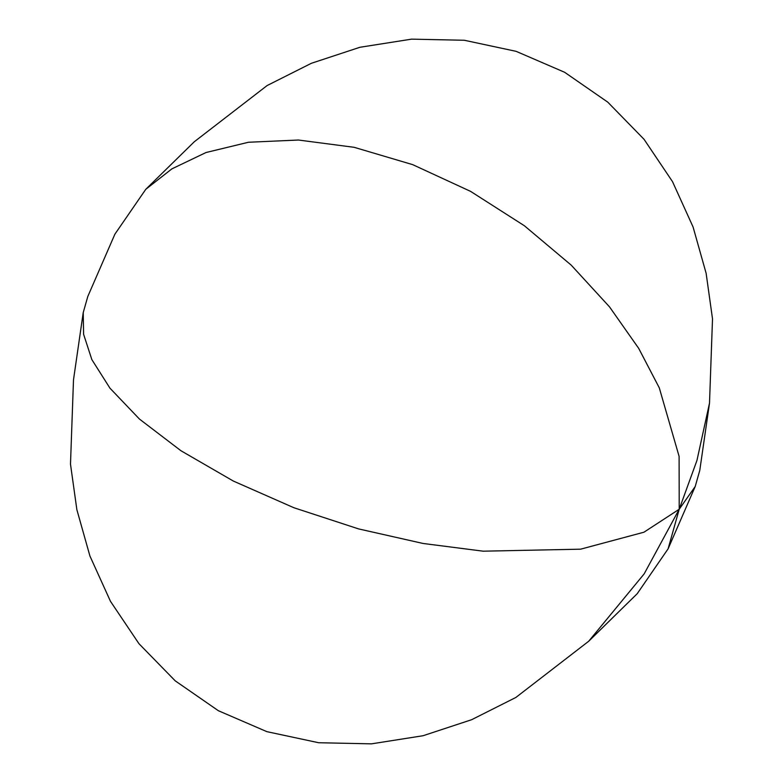 <?xml version="1.0" encoding="UTF-8"?>
<svg xmlns="http://www.w3.org/2000/svg" width="783" height="783" viewBox="0 0 783 783"><rect width="100%" height="100%" fill="white"/><g stroke="black" fill="none" stroke-linecap="round" stroke-linejoin="round"><path stroke-width="1.17" d="M709.506 403.137L699.777 470.397L695.206 486.507L679.213 509.244L679.106 456.391L659.286 387.839L638.703 348.376L609.497 306.848L571.218 265.143L524.356 225.729L470.593 191.375L412.69 164.645L354.151 147.312L298.46 140.03L248.485 142.252L206.056 152.509L171.888 168.864L145.765 189.32L114.895 234.176L87.794 296.493L83.223 312.603L83.595 334.282L91.846 359.593L109.953 388.172L139.472 419.081L180.932 450.734L233.305 481.036L293.889 507.736L358.653 528.926L423.084 543.471L483.189 551.183L580.604 549.177L643.929 532.215L679.213 509.244L644.155 573.89L588.699 641.248L637.235 593.68L668.105 548.824L679.213 509.244L696.939 460.473L709.506 403.137L712.51 318.857L706.129 273.296L693.082 227.001L672.519 181.656L644.037 139.296L607.774 102.152L564.631 72.281L516.134 51.345L464.339 40.266L411.545 39.15L359.935 47.274L311.36 63.296L267.13 85.543L194.301 141.752L145.765 189.32M83.223 312.603L73.494 379.863L70.49 464.143L76.871 509.704L89.918 555.999L110.481 601.344L138.963 643.704L175.226 680.848L218.369 710.719L266.866 731.655L318.661 742.734L371.455 743.85L423.065 735.726L471.64 719.704L515.87 697.457L588.699 641.248M668.105 548.824L695.206 486.507"/></g></svg>
